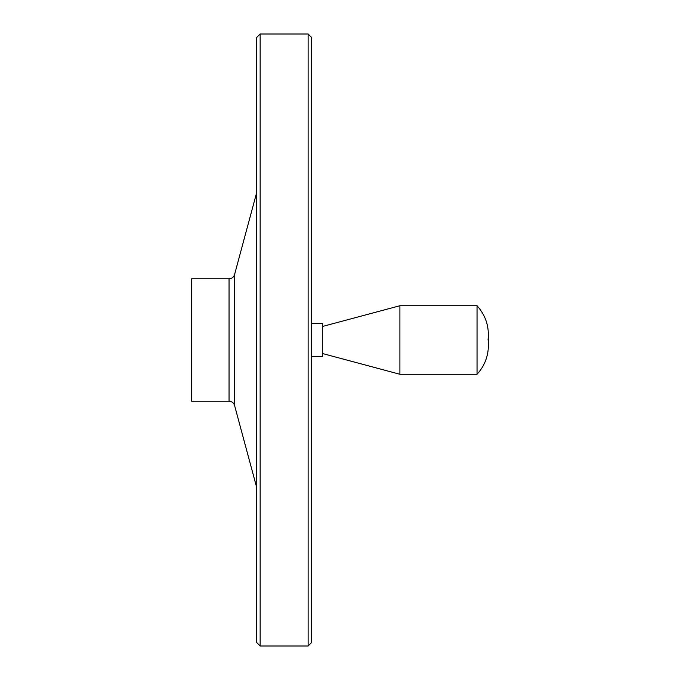 <?xml version="1.0" encoding="UTF-8"?>
<svg xmlns="http://www.w3.org/2000/svg" width="680" height="680" viewBox="0 0 680 680"><rect width="100%" height="100%" fill="white"/><g stroke="black" fill="none" stroke-linecap="round" stroke-linejoin="round"><path stroke-width="1.02" d="M488.036 340C489.464 326.944 485.8 315.52 477.037 305.728L477.037 374.272C484.458 366.137 488.24 356.558 488.393 345.517L488.393 334.483M477.037 305.728L399.908 305.728L399.908 374.272L477.037 374.272M191.607 278.8L191.607 401.2L229.05 401.2L229.05 278.8L191.607 278.8M256.717 192.415L234.566 274.575C233.682 277.227 231.838 278.63 229.05 278.8M256.717 100.802L256.717 579.198M256.717 37.425L256.717 642.575L260.151 646L260.151 34L256.717 37.425M308.125 34L308.125 646L311.559 642.575L311.559 37.425L308.125 34L260.151 34M311.559 323.552L322.499 323.552L322.499 356.447L311.559 356.447M322.499 326.468L399.908 305.728M234.566 274.575L234.566 405.425C233.682 402.781 231.838 401.37 229.05 401.2M234.566 405.425L256.717 487.585M308.125 646L260.151 646M322.499 353.532L399.908 374.272"/></g></svg>
